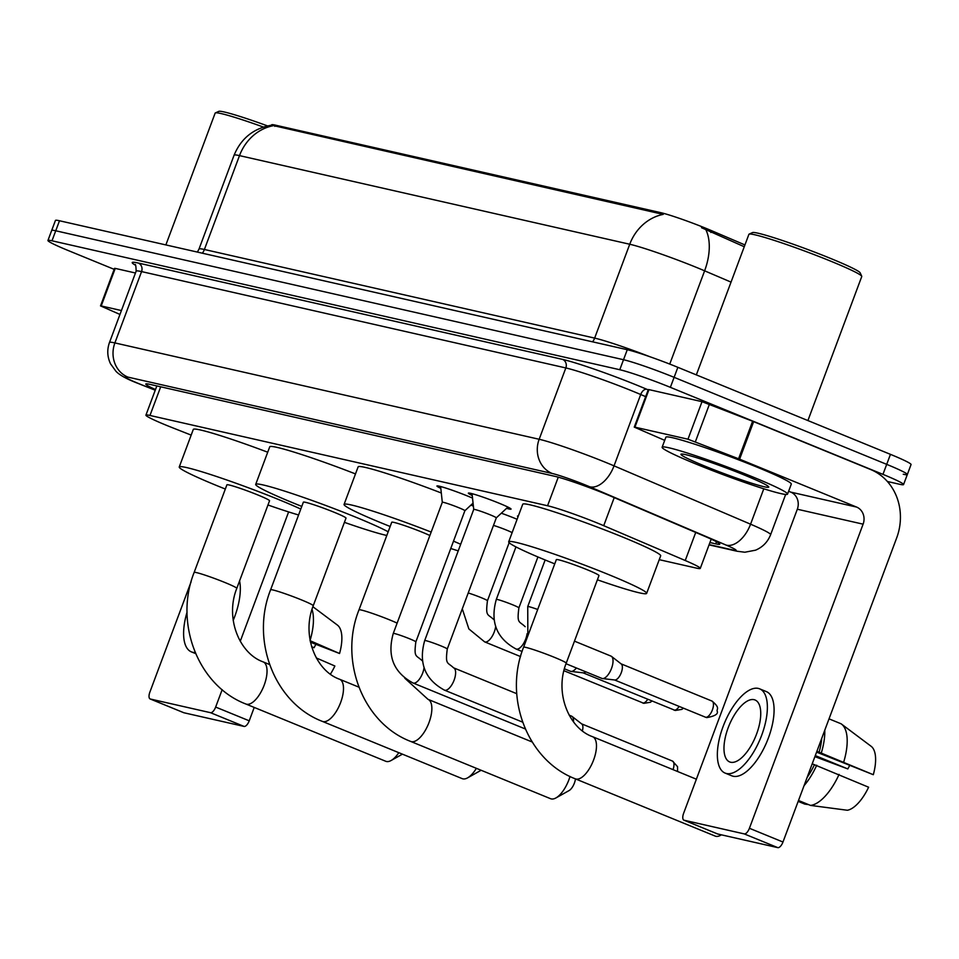 <?xml version="1.0" encoding="UTF-8"?>
<svg xmlns="http://www.w3.org/2000/svg" width="959" height="959" viewBox="0 0 959 959"><rect width="100%" height="100%" fill="white"/><g stroke="black" fill="none" stroke-linecap="round" stroke-linejoin="round"><path stroke-width="1.44" d="M501.317 513.209A21.422 1.379 20.5 0 1 515.199 518.495A21.422 1.379 20.5 0 1 517.105 519.287M440.816 488.383A22.788 1.474 20.5 0 1 436.932 485.997A22.788 1.474 20.5 0 1 467.932 496.175A22.788 1.474 20.5 0 1 472.511 498.117M472.236 495.527A22.788 1.474 20.5 0 1 468.352 493.142A22.788 1.474 20.5 0 1 499.351 503.307A22.788 1.474 20.5 0 1 511.051 509.097A22.788 1.474 20.5 0 1 506.544 508.354M659.241 559.672L696.21 568.064A40.17 2.589 -159.5 0 0 700.274 568.387A40.17 2.589 -159.5 0 0 685.229 560.512L603.726 525.688A40.17 2.589 -159.5 0 0 598.152 523.362A40.17 2.589 -159.5 0 0 547.565 505.753L149.976 415.463A40.17 2.589 -159.5 0 0 145.924 415.139A40.17 2.589 -159.5 0 0 172.608 427.786L191.177 435.11M744.927 244.929L711.542 230.663A36.154 2.338 -159.5 0 0 706.531 228.566A36.154 2.338 -159.5 0 0 661.003 212.718L275.293 125.126A36.154 2.338 -159.5 0 0 271.649 124.838L271.517 125.173C253.596 128.314 241.117 138.324 234.092 155.19L199.004 249.052A53.56 3.452 20.5 0 1 204.411 249.484L594.652 338.107A53.56 3.452 20.5 0 1 650.13 356.82M518.076 516.685A21.422 1.379 20.5 0 1 517.476 516.062A21.422 1.379 20.5 0 1 518.339 515.99M731.034 282.114L704.613 270.822A53.56 3.452 -159.5 0 0 697.193 267.717A53.56 3.452 -159.5 0 0 629.739 244.245A46.859 42.208 -77.2 0 1 663.22 214.384L271.541 125.161M744.256 246.739L701.509 227.703M114.181 269.347L68.557 250.671A40.17 2.589 20.5 0 1 47.95 240.469L51.69 230.46A40.17 2.589 20.5 0 1 55.754 230.783L623.53 359.721A40.17 2.589 20.5 0 1 674.105 377.331L886.703 464.36A40.17 2.589 20.5 0 1 907.31 474.561L911.05 464.552A40.17 2.589 20.5 0 0 890.443 454.35L677.857 367.321A40.17 2.589 20.5 0 0 627.27 349.711L59.494 220.762A40.17 2.589 20.5 0 0 55.442 220.438L51.69 230.46A40.17 2.589 20.5 0 1 55.754 230.783L623.53 359.721A40.17 2.589 20.5 0 1 674.105 377.331L886.703 464.36A40.17 2.589 20.5 0 1 907.31 474.561A40.17 2.589 20.5 0 1 903.246 474.237M709.936 542.53L715.714 543.849A40.17 2.589 -159.5 0 0 719.765 544.173A40.17 2.589 -159.5 0 0 704.733 536.297L611.003 496.247A40.17 2.589 -159.5 0 0 605.429 493.921A40.17 2.589 -159.5 0 0 554.841 476.311L149.856 384.343A40.17 2.589 -159.5 0 0 145.804 384.02A40.17 2.589 -159.5 0 0 155.49 389.546M47.95 240.469A40.17 2.589 20.5 0 1 52.002 240.793L619.778 369.73A40.17 2.589 20.5 0 1 670.365 387.34L882.951 474.369A40.17 2.589 20.5 0 1 903.558 484.571A40.17 2.589 20.5 0 1 899.506 484.247L887.387 481.49M634.942 427.163L634.259 427.115L648.296 389.57L648.979 389.618L634.942 427.163L687.975 439.21L702.012 401.665L753.642 421.636L870.628 469.526A53.56 48.238 -77.2 0 1 896.677 537.915L782.976 842.026A6.689 2.877 112.3 0 1 777.797 847.636L744.232 833.898A6.689 2.877 -67.7 0 0 749.411 828.276L863.112 524.165A13.39 12.059 102.8 0 0 856.591 507.071L739.605 459.181L687.975 439.21M648.979 389.618L702.012 401.665M788.634 491.248L790.803 492.135A13.39 12.059 102.8 0 1 797.313 509.229L683.611 813.34A6.689 2.877 -67.7 0 0 683.911 820.173A6.689 2.877 -67.7 0 0 684.103 820.233L717.668 833.982L777.797 847.636M684.103 820.233L744.232 833.898M634.259 427.115L664.719 440.361M730.662 762.249A33.469 14.385 -67.7 0 0 756.112 735.289A33.469 14.385 -67.7 0 0 755.045 699.986A33.469 14.385 -67.7 0 0 754.062 699.674A33.469 14.385 -67.7 0 0 728.612 726.622A33.469 14.385 -67.7 0 0 729.679 761.937A33.469 14.385 -67.7 0 0 730.662 762.249M816.577 752.12L873.301 774.704L819.082 752.204A38.828 16.687 -67.7 0 0 821.707 738.418M725.112 773.086L731.825 775.831A45.517 19.552 -67.7 0 0 733.167 776.251A45.517 19.552 -67.7 0 0 767.775 739.605A45.517 19.552 -67.7 0 0 766.325 691.583L759.6 688.826A45.517 19.552 -67.7 0 0 758.269 688.406A45.517 19.552 -67.7 0 0 723.661 725.064A45.517 19.552 -67.7 0 0 725.112 773.086A45.517 19.552 -67.7 0 0 726.454 773.505A45.517 19.552 -67.7 0 0 761.062 736.86A45.517 19.552 -67.7 0 0 759.6 688.826M821.384 752.719A44.186 18.976 -67.7 0 0 824.776 730.195M829.02 718.854L841.019 723.757L871.263 746.39A34.812 14.96 -67.7 0 1 873.301 774.704M843.764 761.878A44.186 18.976 -67.7 0 0 841.511 724.093A44.186 18.976 -67.7 0 0 841.019 723.757M798.164 801.388L804.817 804.11L808.557 804.613M814.886 756.651L847.84 768.926L815.282 755.596M849.626 765.654A26.78 11.508 -67.7 0 0 847.84 768.926M807.118 777.437A38.828 16.687 -67.7 0 0 814.407 764.719L868.614 787.219A34.812 14.96 -67.7 0 1 847.384 810.259L810.499 805.404L798.499 800.489M812.213 763.82L814.407 764.719M819.082 752.204L816.888 751.305M804.05 785.661A44.186 18.976 -67.7 0 0 816.708 765.234M810.499 805.404A44.186 18.976 -67.7 0 0 839.077 774.393M696.342 374.885L748.895 234.332A60.249 3.884 20.5 0 1 749.099 234.14L752.539 232.581A57.576 3.716 20.5 0 1 830.65 258.462A57.576 3.716 20.5 0 1 860.163 272.824L861.733 276.252A60.249 3.884 20.5 0 1 861.757 276.528L807.91 420.557M749.099 234.14A60.249 3.884 20.5 0 1 830.854 261.22A60.249 3.884 20.5 0 1 861.733 276.252M696.486 464.24A66.938 4.316 20.5 0 1 662.142 447.242A66.938 4.316 20.5 0 1 753.211 477.126A66.938 4.316 20.5 0 1 787.555 494.125A66.938 4.316 20.5 0 1 696.486 464.24M662.142 447.242L665.882 437.22A66.938 4.316 20.5 0 1 756.951 467.105A66.938 4.316 20.5 0 1 791.295 484.115L787.555 494.125M744.699 475.184A46.859 3.021 20.5 0 1 768.722 486.872A46.859 3.021 20.5 0 1 704.997 466.17A46.859 3.021 20.5 0 1 681.118 454.122A46.859 3.021 20.5 0 1 744.699 475.184M566.23 663.172A22.764 1.474 -159.5 0 0 554.554 657.394A22.764 1.474 -159.5 0 0 525.892 647.409A22.764 1.474 -159.5 0 0 523.59 647.229L556.34 559.624A22.764 1.474 -159.5 0 1 587.304 569.79A22.764 1.474 -159.5 0 1 598.979 575.568L566.23 663.172C554.218 693.225 569.119 728.492 592.59 736.704A22.764 9.782 112.3 0 1 593.321 760.727A22.764 9.782 112.3 0 1 576.011 779.044A22.764 9.782 112.3 0 1 575.34 778.84L715.21 836.092A22.764 9.782 -67.7 0 0 715.87 836.308A22.764 9.782 -67.7 0 0 720.545 835.325A22.764 9.782 -67.7 0 0 721.372 834.821M554.758 563.856A73.639 4.747 20.5 0 1 546.462 560.512A73.639 4.747 20.5 0 1 508.69 541.811A73.639 4.747 20.5 0 1 608.857 574.681A73.639 4.747 20.5 0 1 646.642 593.381A73.639 4.747 20.5 0 1 597.397 579.799M508.69 541.811L522.727 504.266A73.639 4.747 20.5 0 1 622.894 537.136A73.639 4.747 20.5 0 1 660.679 555.848L646.642 593.381M404.794 678.205L427.99 699.327A22.764 9.782 112.3 0 1 428.709 723.338A22.764 9.782 112.3 0 1 411.411 741.667A22.764 9.782 112.3 0 1 410.74 741.451L550.598 798.715A22.764 9.782 -67.7 0 0 551.269 798.919A22.764 9.782 -67.7 0 0 555.944 797.936A22.764 9.782 -67.7 0 0 570.006 776.442M429.884 535.518A22.764 1.474 -159.5 0 0 422.703 532.401A22.764 1.474 -159.5 0 0 391.74 522.247L358.99 609.852C338.767 660.248 362.814 723.206 410.74 741.451M390.157 526.479A73.639 4.747 20.5 0 1 381.862 523.135A73.639 4.747 20.5 0 1 344.077 504.422A73.639 4.747 20.5 0 1 431.178 532.065M344.077 504.422L358.115 466.889A73.639 4.747 20.5 0 1 441.308 492.998M453.499 541.152A73.639 4.747 20.5 0 1 460.704 544.28M458.234 550.862A73.639 4.747 20.5 0 1 450.754 548.488M470.965 505.081A73.639 4.747 20.5 0 1 473.374 506.136M575.46 778.888A9.374 4.028 112.3 0 1 569.059 790.588L555.944 797.936M313.257 605.716A22.764 1.474 -159.5 0 0 301.57 599.938A22.764 1.474 -159.5 0 0 272.907 589.965A22.764 1.474 -159.5 0 0 270.618 589.785L303.368 502.18A22.764 1.474 -159.5 0 1 334.331 512.334A22.764 1.474 -159.5 0 1 346.007 518.124L313.257 605.716C301.246 635.769 316.146 671.036 339.618 679.26A22.764 9.782 112.3 0 1 340.349 703.271A22.764 9.782 112.3 0 1 323.039 721.6A22.764 9.782 112.3 0 1 322.368 721.384L462.226 778.648A22.764 9.782 -67.7 0 0 462.897 778.852A22.764 9.782 -67.7 0 0 467.572 777.869A22.764 9.782 -67.7 0 0 476.371 768.327M301.785 506.412A73.639 4.747 20.5 0 1 293.49 503.067A73.639 4.747 20.5 0 1 255.705 484.355A73.639 4.747 20.5 0 1 355.885 517.237A73.639 4.747 20.5 0 1 388.167 531.789M255.705 484.355L269.743 446.81A73.639 4.747 20.5 0 1 355.489 473.926M386.789 535.47A73.639 4.747 20.5 0 1 344.425 522.355M481.106 770.257A9.374 4.028 112.3 0 1 480.687 770.509L467.572 777.869M236.789 588.358A22.764 1.474 -159.5 0 0 225.113 582.581A22.764 1.474 -159.5 0 0 196.451 572.595A22.764 1.474 -159.5 0 0 194.15 572.415L226.911 484.81A22.764 1.474 -159.5 0 1 257.863 494.976A22.764 1.474 -159.5 0 1 269.551 500.754L236.789 588.358C224.79 618.411 239.69 653.666 263.15 661.89A22.764 9.782 112.3 0 1 263.881 685.913A22.764 9.782 112.3 0 1 246.583 704.23A22.764 9.782 112.3 0 1 245.912 704.026L385.77 761.278A22.764 9.782 -67.7 0 0 386.441 761.494A22.764 9.782 -67.7 0 0 391.116 760.499A22.764 9.782 -67.7 0 0 398.812 752.683M225.329 489.042A73.639 4.747 20.5 0 1 217.034 485.698A73.639 4.747 20.5 0 1 179.249 466.997A73.639 4.747 20.5 0 1 279.417 499.867A73.639 4.747 20.5 0 1 300.79 509.061M179.249 466.997L193.286 429.452A73.639 4.747 20.5 0 1 267.729 452.216M298.573 514.983A73.639 4.747 20.5 0 1 267.957 504.985M507.922 507.083L496.306 517.86A12.047 0.779 -159.5 0 0 496.306 517.848A12.047 0.779 -159.5 0 0 490.121 514.791A12.047 0.779 -159.5 0 0 473.734 509.409A12.047 0.779 -159.5 0 0 473.734 509.445M571.144 715.989A12.047 5.179 112.3 0 1 571.504 716.109A12.047 5.179 112.3 0 1 572.043 716.421A12.047 5.179 112.3 0 1 573.53 721.875M581.418 723.781A8.703 3.74 112.3 0 1 581.813 724.009A8.703 3.74 112.3 0 1 582.401 730.83M473.051 503.139L464.875 510.727A12.047 0.779 -159.5 0 0 464.887 510.715A12.047 0.779 -159.5 0 0 458.702 507.659A12.047 0.779 -159.5 0 0 442.315 502.276A12.047 0.779 -159.5 0 0 442.303 502.3L440.613 486.525M610.631 655.992A12.047 5.179 112.3 0 1 610.979 656.1A12.047 5.179 112.3 0 1 611.518 656.412A12.047 5.179 112.3 0 1 611.518 668.411A12.047 5.179 112.3 0 1 602.456 678.552A12.047 5.179 112.3 0 1 602.204 678.516A12.047 5.179 112.3 0 1 601.856 678.397A12.047 5.179 112.3 0 1 601.521 678.229M620.905 663.772A8.703 3.74 112.3 0 1 621.288 664A8.703 3.74 112.3 0 1 621.288 672.667A8.703 3.74 112.3 0 1 614.743 679.991A8.703 3.74 112.3 0 1 614.563 679.967L705.392 717.164A8.703 3.74 112.3 0 1 705.153 717.044M576.407 667.979A12.047 5.179 112.3 0 1 571.037 671.42A12.047 5.179 112.3 0 1 570.785 671.372A12.047 5.179 112.3 0 1 570.425 671.264A12.047 5.179 112.3 0 1 570.102 671.096M585.805 671.839A8.703 3.74 112.3 0 1 583.324 672.858A8.703 3.74 112.3 0 1 583.144 672.834M512.118 532.653A12.047 0.779 -159.5 0 0 506.544 530.099A12.047 0.779 -159.5 0 0 493.489 525.4M101.198 305.945L100.515 305.897L114.553 268.352L115.236 268.4L101.198 305.945L121.421 310.548M115.236 268.4L135.459 273.003M254.231 707.43L249.232 720.808A6.689 2.877 112.3 0 1 244.054 726.419L210.489 712.681A6.689 2.877 -67.7 0 0 215.655 707.071L222.176 689.653M191.105 581.813L149.868 692.122A6.689 2.877 -67.7 0 0 150.167 698.967A6.689 2.877 -67.7 0 0 150.359 699.027L183.924 712.765L244.054 726.419M150.359 699.027L210.489 712.681M240.253 641.283L288.623 511.926M100.515 305.897L119.959 314.444M310.476 642.23L339.558 653.499L310.021 640.672M187.077 612.07A45.517 19.552 -67.7 0 0 191.368 651.868A45.517 19.552 -67.7 0 0 192.711 652.288A45.517 19.552 -67.7 0 0 195.157 652.516M310.105 640.372A44.186 18.976 -67.7 0 0 312.011 609.373M312.886 606.723L337.52 625.172A34.812 14.96 -67.7 0 1 339.558 653.499M315.883 644.436A26.78 11.508 -67.7 0 0 314.096 647.709L311.627 646.702M311.771 647.181L314.096 647.709M233.217 620.401A45.517 19.552 -67.7 0 0 239.582 580.878M330.423 674.117A34.812 14.96 -67.7 0 0 334.871 666.014L316.326 657.958M165.871 244.929L215.152 113.114A60.249 3.884 20.5 0 1 215.355 112.922L218.796 111.364A57.576 3.716 20.5 0 1 267.525 125.905M215.355 112.922A60.249 3.884 20.5 0 1 263.389 127.056M614.216 497.625L603.726 525.688M711.542 230.663L710.859 232.474M275.293 125.126L274.837 126.36M661.003 212.718L660.535 213.953M558.258 477.174L547.565 505.753M695.731 532.449L685.229 560.512M160.692 386.801L149.976 415.463M202.349 253.212A13.39 12.059 102.8 0 0 204.411 249.484L239.498 155.622A53.56 3.452 -159.5 0 0 234.092 155.19M706.028 230.088A46.859 27.152 -66.9 0 1 704.613 270.822L669.742 364.084M272.979 125.761A46.859 42.208 102.8 0 0 239.498 155.622L629.739 244.245L594.652 338.107A13.39 12.059 102.8 0 1 592.59 341.836M59.494 220.762L52.002 240.793M627.27 349.711L619.778 369.73M677.857 367.321L670.365 387.34M890.443 454.35L882.951 474.369M709.169 544.604L733.467 550.118A26.78 1.726 -159.5 0 0 726.143 545.096L589.617 486.752A26.78 1.726 -159.5 0 0 585.901 485.206A26.78 1.726 -159.5 0 0 552.18 473.47L127.907 377.115A26.78 1.726 -159.5 0 0 138.947 383.696A26.78 1.726 -159.5 0 0 142.999 385.326L155.25 390.157M142.999 385.326A26.78 7.145 -68.5 0 1 142.531 385.206L138.156 383.444C127.044 379.225 119.635 375.173 115.955 371.289L110.597 363.917C107.264 356.928 106.893 349.783 109.482 342.483A53.56 3.452 20.5 0 1 114.888 342.926L539.162 439.27A53.56 3.452 20.5 0 1 606.603 462.753A53.56 3.452 20.5 0 1 614.036 465.858L640.708 394.521A53.56 3.452 -159.5 0 0 633.276 391.416A53.56 3.452 -159.5 0 0 565.834 367.944L141.56 271.589A53.56 3.452 -159.5 0 0 136.154 271.157C135.974 265.763 135.543 263.605 134.847 264.672M135.303 265.152A60.249 3.884 20.5 0 1 138.3 263.042L562.573 359.397A6.689 6.03 -77.2 0 1 565.834 367.944L539.162 439.27A26.78 24.119 102.8 0 0 552.18 473.47M562.573 359.397A60.249 3.884 20.5 0 1 638.454 385.806A60.249 3.884 20.5 0 1 646.81 389.294L648.188 389.881M589.617 486.752A26.78 15.512 -66.9 0 0 614.036 465.858L750.561 524.189L763.796 488.79M726.143 545.096A26.78 15.512 -66.9 0 0 750.561 524.189A53.56 3.452 20.5 0 1 770.616 534.69L785.661 494.436M645.659 396.63L640.708 394.521A6.689 3.884 113.1 0 1 646.81 389.294M127.907 377.115A26.78 24.119 102.8 0 1 114.888 342.926L141.56 271.589A6.689 6.03 -77.2 0 0 138.3 263.042M733.467 550.118A26.78 24.119 102.8 0 0 736.896 551.209L744.831 552.228L755.572 550.178C762.741 547.109 767.751 541.943 770.616 534.69M716.493 541.763L715.714 543.849M797.313 509.229L863.112 524.165M790.803 492.135L856.591 507.071M753.642 421.636L739.605 459.181M749.411 828.276L782.976 842.026M738.586 458.774L752.623 421.229M709.432 404.195L695.395 441.739M397.134 623.122A22.764 1.474 -159.5 0 0 389.941 620.005A22.764 1.474 -159.5 0 0 361.279 610.032A22.764 1.474 -159.5 0 0 358.99 609.852M672.247 760.99A8.703 3.74 112.3 0 1 672.499 761.074A8.703 3.74 112.3 0 1 673.014 769.633M496.306 517.848L447.266 649.003A12.047 0.779 -159.5 0 0 441.092 645.946A12.047 0.779 -159.5 0 0 425.616 640.6A12.047 0.779 -159.5 0 0 424.693 640.564L473.734 509.409L472.044 493.669M447.266 649.003C445.228 665.15 447.397 661.89 453.571 667.824A12.047 5.179 112.3 0 1 453.571 667.824A12.047 5.179 112.3 0 1 453.955 680.542A12.047 5.179 112.3 0 1 444.796 690.24A12.047 5.179 112.3 0 1 444.485 690.144A12.047 5.179 112.3 0 1 444.437 690.132A12.047 5.179 112.3 0 1 444.389 690.108M464.887 510.715L415.846 641.871A12.047 0.779 -159.5 0 0 409.661 638.814A12.047 0.779 -159.5 0 0 394.185 633.467A12.047 0.779 -159.5 0 0 393.274 633.431L442.315 502.276M424.046 667.728A12.047 5.179 112.3 0 1 413.365 683.108A12.047 5.179 112.3 0 1 413.053 683.012A12.047 5.179 112.3 0 1 413.017 682.988A12.047 5.179 112.3 0 1 412.969 682.976M711.722 700.981A8.703 3.74 112.3 0 1 711.986 701.065A8.703 3.74 112.3 0 1 712.261 710.247A8.703 3.74 112.3 0 1 705.644 717.248A8.703 3.74 112.3 0 1 705.392 717.164L706.759 717.608A8.703 7.84 -77.2 0 1 705.644 717.248M537.699 609.48A12.047 0.779 -159.5 0 0 528.649 606.615A12.047 0.779 -159.5 0 0 527.738 606.579L545.156 559.972M679.152 706.435A8.703 3.74 112.3 0 1 674.225 710.116A8.703 3.74 112.3 0 1 673.961 710.032A8.703 3.74 112.3 0 1 673.721 709.912M683.383 708.162L681.837 709.384L675.328 710.463A8.703 7.84 -77.2 0 1 674.225 710.116M525.136 626.683A12.047 5.179 112.3 0 1 525.184 626.706C518.999 620.761 516.841 624.033 518.879 607.886A12.047 0.779 -159.5 0 0 512.705 604.817A12.047 0.779 -159.5 0 0 497.23 599.471A12.047 0.779 -159.5 0 0 496.306 599.447L515.954 546.906M527.078 633.731A12.047 5.179 112.3 0 1 516.41 649.111A12.047 5.179 112.3 0 1 516.086 649.015A12.047 5.179 112.3 0 1 516.05 649.003A12.047 5.179 112.3 0 1 516.002 648.979M647.733 699.291A8.703 3.74 112.3 0 1 642.794 702.983A8.703 3.74 112.3 0 1 642.542 702.899A8.703 3.74 112.3 0 1 642.302 702.779M651.964 701.029L650.406 702.252L643.909 703.331A8.703 7.84 -77.2 0 1 642.794 702.983M493.717 619.55A12.047 5.179 112.3 0 1 493.753 619.562C487.58 613.628 485.41 616.889 487.46 600.742A12.047 0.779 -159.5 0 0 481.274 597.685A12.047 0.779 -159.5 0 0 468.22 592.974M495.659 626.599A12.047 5.179 112.3 0 1 484.978 641.979A12.047 5.179 112.3 0 1 484.667 641.883A12.047 5.179 112.3 0 1 484.631 641.871A12.047 5.179 112.3 0 1 484.583 641.847M215.655 707.071L249.232 720.808M711.194 539.162L700.274 568.387M156.844 385.926L145.924 415.139M197.386 252.085L199.004 249.052M903.558 484.571L907.31 474.561M109.482 342.483L136.154 271.157M709.061 544.88L736.896 551.209M142.531 385.206L155.238 390.217M683.911 820.173L717.476 833.922M864.742 741.499L841.511 724.093M592.59 736.704L696.378 779.199M523.59 647.229C503.367 697.625 527.426 760.583 575.34 778.84M721.42 834.833L720.545 835.325M427.99 699.327L532.125 741.966M339.618 679.26L358.87 687.147M270.618 589.785C250.395 640.18 274.442 703.139 322.368 721.384M263.15 661.89L269.563 664.515M194.15 572.415C173.939 622.811 197.986 685.769 245.912 704.026M402.432 754.158L391.116 760.499M581.634 723.865L672.499 761.074L677.557 766.697L677.569 771.504M522.595 722.127L444.437 690.132C424.969 679.523 418.388 663.005 424.693 640.564M581.813 724.009L572.043 716.421M453.571 667.824L516.757 693.693M569.167 715.15L571.504 716.109M525.292 728.96L413.017 682.988C393.538 672.391 386.957 655.872 393.274 633.431M422.451 660.811L422.14 660.691C415.966 654.757 413.797 658.018 415.846 641.871M621.108 663.856L711.986 701.065C720.473 708.006 716.541 709.025 717.164 711.075C718.447 713.987 714.97 716.157 706.759 717.608M566.026 663.736L601.856 678.397M621.288 664L611.518 656.412M527.846 635.853L527.738 606.579M574.465 641.151L610.979 656.1M614.743 679.991L602.456 678.552M496.306 599.447C490.001 621.876 496.582 638.406 516.05 649.003L522.092 651.485M564.407 668.795L570.425 671.264M675.328 710.463L583.096 672.834M537.927 556.951L518.879 607.886M583.324 672.858L571.037 671.42M462.286 608.833L468.867 628.948L484.631 641.871L520.557 656.579M643.909 703.331L563.916 670.713M509.157 542.71L487.46 600.742M150.167 698.967L183.732 712.705M195.624 653.618L191.368 651.868"/></g></svg>
